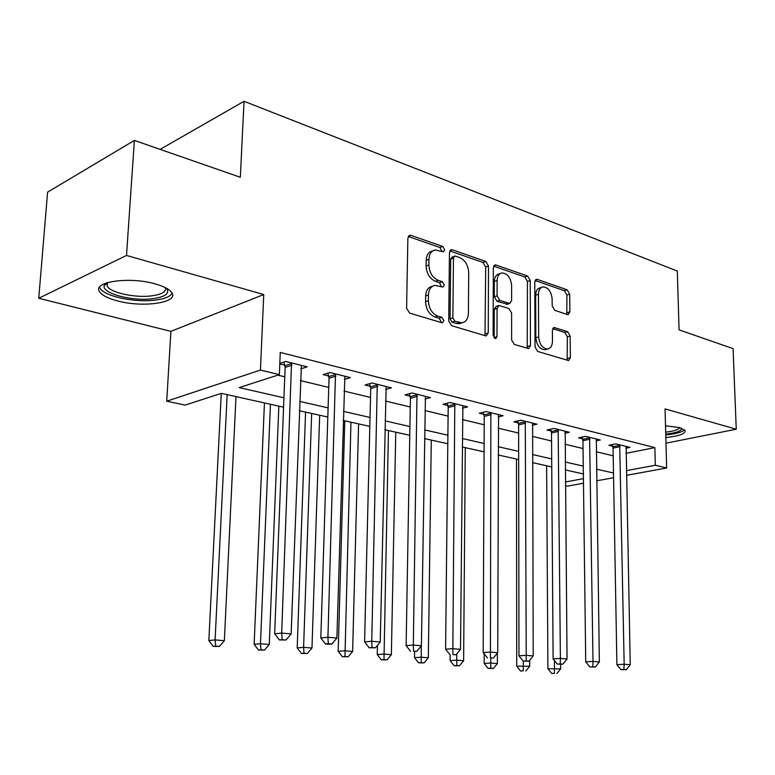 <?xml version="1.0" encoding="UTF-8"?>
<svg xmlns="http://www.w3.org/2000/svg" width="775" height="775" viewBox="0 0 775 775"><rect width="100%" height="100%" fill="white"/><g stroke="black" fill="none" stroke-linecap="round" stroke-linejoin="round"><path stroke-width="1.16" d="M444.734 249.792L442.719 246.44L410.992 235.387L409.839 235.271L407.873 238.167L406.594 308.227L409.617 313.1L441.808 322.739L442.457 322.797L443.91 320.656L441.866 317.324L437.778 316.093C431.985 313.584 428.846 308.469 428.362 300.758L428.449 294.955C428.759 289.453 430.919 286.266 434.92 285.384L442.932 287.07L444.327 284.997L442.302 281.664L438.233 280.337C432.479 277.721 429.369 272.597 428.885 264.972L428.963 259.238C429.253 253.938 431.326 250.848 435.162 249.967L443.407 251.798L444.734 249.792M441.895 251.458L439.948 247.496L408.26 236.491L410.992 235.387M440.956 322.478L441.101 321.567L439.067 318.244L434.978 317.014L437.778 316.093M441.43 286.74L439.512 282.652L435.453 281.335L438.233 280.337M665.832 437.517C678.968 436.16 685.4 433.855 685.119 430.6L679.733 427.616L665.512 425.795M155.213 283.902C129.415 276.287 91.857 281.829 99.617 291.758C102.077 295.343 107.967 298.385 117.296 300.865C142.716 307.927 178.831 302.831 171.876 292.824C169.706 289.404 164.155 286.44 155.213 283.902M567.436 314.543L568.211 314.621L569.887 311.85L569.702 294.18L567.184 289.831L537.346 279.426L536.474 279.329L534.779 282.09L535.06 347.016L537.695 351.453L568.608 360.559L570.371 357.672L570.138 336.001L567.61 331.661L554.135 327.525L552.381 330.373L552.468 341.223C552.313 345.728 550.705 348.304 547.654 348.963C542.5 348.43 539.507 344.429 538.664 336.951L538.451 294.306C538.606 290.015 540.127 287.535 543.013 286.895C548.225 287.399 551.267 291.419 552.149 298.947L552.197 305.951L554.764 310.339L567.436 314.543M626.006 453.317L654.875 447.611L655.311 465.252L666.645 467.984L626.442 475.346M134.385 140.42L126.509 255.44L38.75 298.268L47.604 192.132L134.385 140.42L240.328 177.272L244.038 101.302L677.321 271.056L679.065 329.859L733.092 348.653L736.25 429.205L665.057 408.919L666.645 467.984M38.75 298.268L170.897 331.361L263.742 294.548L126.509 255.44M263.742 294.548L260.439 370.072L279.368 374.635L239.223 387.597L283.95 397.808M654.875 447.611L280.259 352.431L279.368 374.635M488.512 266.077L485.76 261.446L452.387 249.812L451.341 249.705L449.452 252.553L448.715 320.947L451.612 325.674L485.441 335.798L486.293 335.875L488.25 332.882L488.512 266.077L485.722 267.055L482.98 262.444L449.81 250.926M496.068 265.04L527.601 276.036L530.226 280.511L530.458 345.621L528.598 348.566L514.319 344.449L511.616 339.934L511.607 313.042L508.913 308.508L498.926 305.476L497.056 308.382L496.998 336.641L495.632 338.733L493.123 335.478L493.317 267.743L495.109 264.934L496.068 265.04L493.811 265.835M665.977 443.193L736.25 429.205M277.779 375.139L284.774 376.824M300.4 380.583L328.745 387.403M344.022 391.075L370.518 397.449M385.456 401.043L410.256 407.001M424.865 410.517L448.105 416.107M462.404 419.546L484.191 424.787M498.189 428.158L518.64 433.07M532.357 436.373L551.558 440.994M564.994 444.22L583.042 448.56M596.217 451.738L613.19 455.816M279.794 363.921L284.783 365.151M279.814 363.397L285.655 361.45L307.191 366.827L300.836 368.881M344.362 379.421L350.368 377.609L329.918 372.504L323.097 374.625L328.677 376.011M385.708 389.467L391.394 387.849L371.952 382.995L365.073 385.01L370.382 386.328M425.039 399.038L430.435 397.594L411.932 392.973L405.005 394.892L410.062 396.141M462.501 408.183L467.616 406.875L449.994 402.477L443.038 404.288L447.853 405.48M498.218 416.911L503.091 415.729L486.274 411.535L479.289 413.259L483.891 414.392M532.309 425.252L536.949 424.177L520.887 420.176L513.903 421.823L518.291 422.908M564.898 433.235L569.315 432.256L553.96 428.43L546.966 429.999L551.17 431.036M596.062 440.878L600.286 439.987L585.59 436.325L578.596 437.817L582.616 438.815M625.9 448.202L629.939 447.388L615.863 443.881L608.879 445.315L612.725 446.264M244.038 101.302L160.134 149.372M583.478 483.222L567.688 486.109L565.392 485.625M283.582 407.195L221.408 393.351L185.07 405.093L166.722 401.208L260.439 370.072M170.897 331.361L166.722 401.208M613.577 477.71L596.653 480.81M626.345 470.648L655.311 465.252M299.644 401.392L328.096 407.882M343.432 411.38L370.033 417.454M385.03 420.873L409.917 426.55M424.584 429.902L447.902 435.221M462.249 438.495L484.104 443.484M498.151 446.691L518.659 451.37M532.425 454.508L551.684 458.897M565.169 461.978L583.265 466.104M596.479 469.127L613.49 473.002M583.362 473.951L565.246 469.912M551.742 466.908L532.454 462.617M518.678 459.546L498.141 454.973M484.065 451.844L462.181 446.962M447.805 443.765L424.458 438.563M409.762 435.298L384.836 429.747M369.82 426.395L343.17 420.467M327.806 417.047L299.305 410.702M565.353 482.011L583.42 478.64M432.789 250.867L432.392 251.023C428.556 251.894 426.483 254.985 426.192 260.274L428.963 259.238M435.453 281.335C429.699 278.719 426.579 273.604 426.105 265.999L426.192 260.274M432.605 286.198L432.13 286.363C428.129 287.244 425.969 290.431 425.659 295.924L428.449 294.955M434.978 317.014C429.185 314.514 426.056 309.409 425.572 301.717L425.659 295.924M484.966 335.662L485.722 267.055M455.516 256.157L454.789 256.079L453.472 258.085L452.862 317.963L454.877 321.267L462.007 322.807C466.007 321.945 468.139 318.748 468.41 313.207L468.71 272.645C468.226 265.244 465.213 260.226 459.682 257.591L455.516 256.157M454.295 256.263L452.009 257.106L450.692 259.102L453.472 258.085M461.232 323.059L459.197 323.708L456.291 323.446L452.067 322.168L450.062 318.874L450.692 259.102M493.646 266.145L524.811 276.966L527.601 276.036M527.213 348.314L527.436 281.441L524.811 276.966M498.344 305.67L496.126 306.387L494.256 309.283L494.179 337.493L496.998 336.641M494.121 338.074L494.179 337.493M511.607 285.394C510.706 277.595 507.48 273.449 501.919 272.945C498.906 273.633 497.308 276.142 497.124 280.492L497.085 295.827L499.817 300.409L509.785 303.461L511.607 300.593L511.607 285.394M500.321 273.498L499.139 273.914C496.126 274.592 494.518 277.101 494.334 281.441L497.124 280.492M507.547 304.178L497.017 301.32L494.285 296.748L494.334 281.441M541.618 287.341L540.223 287.796C537.327 288.445 535.806 290.916 535.651 295.207L538.451 294.306M546.094 349.399L544.825 349.748C539.681 349.225 536.688 345.233 535.845 337.764L535.651 295.207M567.155 360.268L567.329 336.805L564.801 332.475L552.74 328.639M566.777 314.321L566.913 295.052L564.403 290.722L535.07 280.531M221.263 393.4L208.843 640.557L215.092 639.917L224.353 640.692L235.987 396.597M227.162 394.64L215.092 639.917L215.712 646.147L213.203 646.389L219.412 646.447L215.712 646.147M224.353 640.692L219.412 646.447M213.203 646.389L208.843 640.557M291.904 365.199L285.142 367.408L274.67 633.785L281.683 633.068L291.545 362.923M282.187 639.685L279.368 639.956L285.965 640.014L282.187 639.685L281.683 633.068L291.138 633.931L301.407 365.383M285.142 367.408L283.921 362.032M274.67 633.785L279.368 639.956M285.965 640.014L291.138 633.931M264.44 402.932L254.132 644.325L260.468 643.725L269.274 644.461L278.845 406.139M270.446 404.269L260.468 643.725L260.981 649.779L258.433 650.012L264.498 650.07L260.981 649.779M269.274 644.461L264.498 650.07M258.433 650.012L254.132 644.325M305.563 412.097L297.193 647.91L303.606 647.338L311.976 648.036L319.668 415.235M311.657 413.453L303.606 647.338L304.003 653.238L301.436 653.461L307.355 653.509L304.003 653.238M311.976 648.036L307.355 653.509M301.436 653.461L297.193 647.91M344.778 420.825L338.181 651.31L344.652 650.777L352.625 651.446L358.593 423.906M350.959 422.201L344.962 656.532L342.366 656.735L348.149 656.783L344.962 656.532M352.625 651.446L348.149 656.783M342.366 656.735L338.181 651.31M335.866 376.117L329.036 378.21L320.831 637.951L327.932 637.273L335.507 373.899M328.3 643.705L325.461 643.967L329.036 644.277L331.884 644.015L328.3 643.705L327.932 637.273L336.883 638.087L344.865 376.233M329.036 378.21L327.893 373.133M320.831 637.951L325.461 643.967M331.884 644.015L336.883 638.087M377.628 386.483L370.741 388.469L364.589 641.903L371.748 641.264L377.27 384.323M372.01 647.522L369.142 647.764L375.41 647.813L372.01 647.522L371.748 641.264L380.234 642.039L386.173 386.541M370.741 388.469L369.656 383.673M364.589 641.903L369.142 647.764M375.41 647.813L380.234 642.039M417.338 396.345L410.411 398.234L406.119 645.653L413.327 645.052L416.989 394.233M413.492 651.136L416.718 651.417L413.492 651.136L413.327 645.052L421.397 645.788L425.456 396.354M410.411 398.234L409.394 393.681M406.119 645.653L410.605 651.368M416.718 651.417L421.397 645.788M377.454 645.372L377.251 654.565L383.77 654.052L391.365 654.691L395.763 432.179M388.469 430.551L383.983 659.67L381.368 659.854L387.025 659.913L383.983 659.67M391.365 654.691L387.025 659.913M381.368 659.854L377.251 654.565M455.157 405.732L448.192 407.534L445.596 649.217L452.842 648.646L454.809 403.678M452.92 654.575L455.981 654.846L452.92 654.575L452.842 648.646L460.505 649.343L462.878 405.693M448.192 407.534L447.233 403.194M445.596 649.217L450.013 654.788M455.981 654.846L460.505 649.343M166.47 288.232C170.093 293.638 165.027 297.183 151.28 298.879C130.743 301.204 101.448 293.134 104.237 285.51L105.972 283.078M107.153 282.691L107.26 286.256C110.622 292.621 133.998 297.794 150.321 296.011C161.442 294.713 166.46 291.933 165.375 287.651M99.587 287.167L100.101 288.252C104.334 296.137 133.281 302.492 153.479 300.303C163.787 299.228 170.006 296.883 172.127 293.289M681.487 428.168C681.855 430.9 676.604 432.896 665.735 434.136M665.686 432.14C673.824 431.21 678.522 429.699 679.782 427.626M665.754 434.93C675.761 433.961 682.01 432.256 684.519 429.796M414.615 651.581L414.518 657.665L421.067 657.181L428.323 657.791L431.287 440.084M421.242 645.972L421.203 662.654L418.577 662.838L424.109 662.887L421.203 662.654M428.323 657.791L424.109 662.887M418.577 662.838L414.518 657.665M450.168 654.798L450.11 660.62L456.698 660.164L463.624 660.746L465.271 447.65M456.746 653.916L456.756 665.512L454.121 665.686L459.527 665.735L456.756 665.512M463.624 660.746L459.527 665.735M454.121 665.686L450.11 660.62M484.191 653.877L484.142 663.448L490.749 663.022L497.376 663.574L497.395 653.141M490.759 658.275L490.74 668.244L488.095 668.408L493.394 668.457L490.74 668.244M497.376 663.574L493.394 668.457M488.095 668.408L484.142 663.448M491.205 414.693L484.23 416.398L483.174 652.608L490.43 652.066L490.866 412.678M490.43 657.849L493.346 658.101L490.43 657.849L490.43 652.066L497.734 652.734L498.567 414.596M484.23 416.398L483.309 412.261M483.174 652.608L487.523 658.043M493.346 658.101L497.734 652.734M525.615 423.237L518.62 424.865L518.969 655.834L526.244 655.33L525.276 421.271M526.167 660.959L523.251 661.153L528.947 661.201L526.167 660.959L526.244 655.33L533.2 655.96L532.628 423.102M518.62 424.865L517.748 420.912M518.969 655.834L523.251 661.153M528.947 661.201L533.2 655.96M558.494 431.394L551.5 432.954L553.118 658.915L560.393 658.44L558.155 429.476M560.248 663.933L557.332 664.117L562.902 664.165L560.248 663.933L560.393 658.44L567.038 659.041L565.188 431.229M551.5 432.954L550.657 429.166M553.118 658.915L557.332 664.117M562.902 664.165L567.038 659.041M516.489 459.062L516.722 666.161L529.674 666.277L529.654 660.329M523.319 661.162L523.261 670.859L520.616 671.014L523.261 670.859M529.674 666.277L525.799 671.063M520.616 671.014L516.722 666.161M589.93 439.202L582.945 440.684L585.726 661.86L593.001 661.404L589.601 437.323M592.788 666.771L589.882 666.946L595.336 666.994L592.788 666.771L593.001 661.404L599.346 661.986L596.333 438.999M582.945 440.684L582.141 437.061M585.726 661.86L589.882 666.946M595.336 666.994L599.346 661.986M546.637 465.775L547.915 668.757L560.616 668.873L560.577 664.311M554.474 660.591L554.406 673.359L551.761 673.504L554.406 673.359M560.616 668.873L556.847 673.553M551.761 673.504L547.915 668.757M620.029 446.681L613.054 448.095L616.9 664.669L624.166 664.243L619.709 444.84M623.894 669.484L620.988 669.648L626.326 669.697L623.894 669.484L624.166 664.243L630.23 664.795L626.152 446.448M613.054 448.095L612.289 444.618M616.9 664.669L620.988 669.648M626.326 669.697L630.23 664.795M439.948 247.496L442.719 246.44M439.067 318.244L441.866 317.324M439.512 282.652L442.302 281.664M426.105 265.999L428.885 264.972M425.572 301.717L428.362 300.758M485.441 333.744L488.25 332.882M449.907 250.751L452.387 249.812M482.98 262.444L485.76 261.446M450.062 318.874L452.862 317.963M452.067 322.168L454.877 321.267M456.291 323.446L459.1 322.545M527.436 281.441L530.226 280.511M527.639 346.435L530.458 345.621M494.256 309.283L497.056 308.382M494.285 296.748L497.085 295.827M497.017 301.32L499.817 300.409M506.114 304.275L508.913 303.374M535.845 337.764L538.664 336.951M553.05 328.145L554.9 327.602M564.801 332.475L567.61 331.661M567.329 336.805L570.138 336.001M567.552 358.438L570.371 357.672M535.302 280.104L537.346 279.426M564.403 290.722L567.184 289.831M566.913 295.052L569.702 294.18M567.087 312.693L569.887 311.85M291.71 363.514L284.948 365.742M335.672 374.48L328.842 376.582M377.425 384.884L370.537 386.88M417.144 394.785L410.207 396.684M454.954 404.211L447.998 406.013M491.011 413.201L484.026 414.916M525.421 421.774L518.427 423.412M558.291 429.97L551.296 431.53M589.736 437.817L582.742 439.299M619.835 445.315L612.86 446.739M409.035 235.59L409.839 235.271M450.633 249.967L451.341 249.705M459.197 323.708L462.007 322.807M506.986 304.362L509.785 303.461M494.498 265.157L495.109 264.934M544.825 349.748L547.654 348.963M553.65 327.67L554.135 327.525M535.942 279.513L536.474 279.329M106.776 283.573L104.237 285.51M107.522 282.575L107.26 286.256"/></g></svg>

